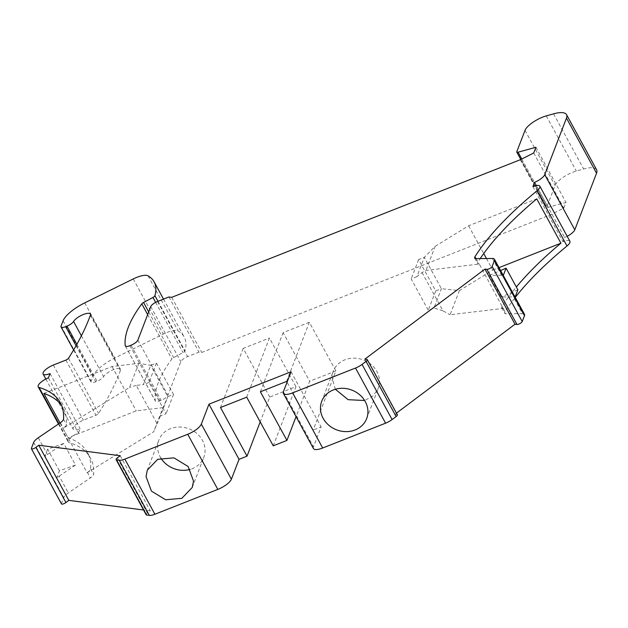 <?xml version="1.0" encoding="UTF-8"?>
<svg xmlns="http://www.w3.org/2000/svg" width="628" height="628" viewBox="0 0 628 628"><rect width="100%" height="100%" fill="white"/><g stroke="black" fill="none" stroke-linecap="round" stroke-linejoin="round"><path stroke-width="0.47" stroke-dasharray="3.14 2.35" d="M160.917 458.118A24.084 21.281 21 0 1 157.62 446.39A24.084 21.281 21 0 1 158.876 440.032A24.084 21.281 21 0 1 185.496 427.723A24.084 21.281 21 0 1 205.089 450.959A24.084 21.281 21 0 1 203.841 457.31A24.084 21.281 21 0 1 190.213 469.375M273.243 445.817L295.969 386.683L269.75 397.029L260.196 421.89M146.167 514.787A3.258 1.06 151.4 0 1 147.399 513.021L150.28 510.854L143.553 509.991M61.465 503.884A3.258 1.06 151.4 0 1 61.473 503.452L63.726 497.572A9.765 3.171 151.4 0 1 68.334 492.894L90.401 477.884A6.508 2.112 151.4 0 0 93.572 474.344A240.665 78.084 151.4 0 0 90.393 457.914A240.665 78.084 151.4 0 0 69.127 442.552A9.765 3.171 151.4 0 1 68.264 441.931A9.765 3.171 151.4 0 1 78.476 432.99L80.109 428.728A9.765 3.171 151.4 0 1 73.178 429.136A9.765 3.171 151.4 0 1 83.391 420.195L95.951 415.241A2.606 0.848 151.4 0 0 98.565 413.405A520.738 168.963 151.4 0 0 120.427 370.442A9.765 3.171 151.4 0 0 120.427 369.193A9.765 3.171 151.4 0 0 112.53 370.01A9.765 3.171 151.4 0 0 103.62 376.612A6.508 2.112 151.4 0 1 97.042 381.282L95.723 381.8A6.508 2.112 151.4 0 1 91.107 382.075A6.508 2.112 151.4 0 1 91.123 381.204L93.148 375.929A26.038 8.447 151.4 0 1 114.791 358.015L163.311 334.072A16.925 5.495 151.4 0 1 178.14 330.995A130.184 42.241 151.4 0 1 184.153 336.953A130.184 42.241 151.4 0 1 184.985 350.848A2.606 0.848 151.4 0 1 183.023 352.591L173.618 357.615A2.606 0.848 151.4 0 0 171.86 358.988A201.784 65.469 151.4 0 0 155.281 400.813A6.508 2.112 151.4 0 0 155.359 401.08A6.508 2.112 151.4 0 0 159.983 400.813L161.121 400.358A6.508 2.112 151.4 0 0 167.919 395.271L180.809 361.72A6.508 2.112 151.4 0 1 187.599 356.626L198.998 352.127L201.769 352.481L550.379 214.855L563.803 208.104L565.985 202.42L548.118 207.334A2.606 0.848 151.4 0 1 546.847 207.256A2.606 0.848 151.4 0 1 546.855 206.902L555.081 185.503A16.925 5.495 151.4 0 1 576.331 171.036L583.64 168.987A26.038 8.447 151.4 0 1 596.6 169.772M567.17 236.285A9.765 3.171 151.4 0 1 564.611 237.455L562.971 241.717A9.765 3.171 151.4 0 1 569.91 241.309M492.399 258.477L501.536 275.229A9.765 3.171 151.4 0 1 503.232 275.621L515.023 297.24A9.765 3.171 151.4 0 0 513.327 296.856L522.465 313.615L506.105 313.772A6.508 2.112 151.4 0 1 504.747 313.262A6.508 2.112 151.4 0 1 505.006 311.92A240.665 78.084 151.4 0 1 515.25 297.405M522.465 313.615A9.765 3.171 151.4 0 1 524.506 314.377M364.876 359.13L394.941 414.268L396.456 413.13M394.941 414.268L396.896 414.519A3.258 1.06 151.4 0 1 397.351 414.763M313.443 448.549A13.015 4.223 151.4 0 1 313.474 446.822L321.12 426.914L313.144 430.07L287.051 382.209M286.611 381.416L309.337 322.274L335.862 370.928L313.144 430.07M335.862 370.928L309.643 381.282L296.055 416.654M43.905 393.434L112.067 366.524L138.804 363.314L150.712 365.339L167.802 396.692L173.509 394.447L156.411 363.094L150.712 365.339L143.278 384.674L136.213 385.349L157.102 423.672L153.695 431.781L87.104 472.719L62.933 428.39L63.287 428.147A6.508 2.112 151.4 0 0 66.458 424.606A240.665 78.084 151.4 0 0 63.279 408.176A240.665 78.084 151.4 0 0 61.638 405.562M87.104 472.719L87.457 472.476L90.401 477.884M59.197 476.142L75.486 465.058L63.695 443.439L47.406 454.515A9.765 3.171 151.4 0 0 44.761 456.619L56.551 478.238A9.765 3.171 151.4 0 1 59.197 476.142L68.334 492.894M120.215 455.716L150.28 510.854M291.054 371.776L321.12 426.914M486.457 258.532L492.76 270.103L459.374 290.631L441.405 288.684L424.308 257.331L416.882 276.658L422.055 272.505L425.925 270.44L479.25 264.035L503.161 308.364A6.508 2.112 151.4 0 1 501.796 307.853A6.508 2.112 151.4 0 1 502.055 306.511A240.665 78.084 151.4 0 1 516.342 286.988M479.25 264.035L478.991 264.035A6.508 2.112 151.4 0 1 477.633 263.524A6.508 2.112 151.4 0 1 477.892 262.182A240.665 78.084 151.4 0 1 480.216 258.587M501.536 275.229L489.463 275.347L501.254 296.973L513.327 296.856M532.913 186.579L562.971 241.717M536.32 185.558L564.611 237.455M535.92 147.282L565.985 202.42M533.737 152.965L563.803 208.104M520.322 159.708L550.379 214.855M171.703 297.342L201.769 352.481M168.94 296.981L198.998 352.127M50.052 373.589L80.109 428.728M48.411 377.852L78.476 432.99M60.013 422.966L68.075 437.763A240.665 78.084 151.4 0 1 87.449 452.505A240.665 78.084 151.4 0 1 90.628 468.935A6.508 2.112 151.4 0 1 87.457 472.476M246.718 397.171L269.443 338.029L295.969 386.683M269.75 397.029L243.217 348.383L269.443 338.029M243.217 348.383L220.499 407.517M309.337 322.274L283.118 332.628L309.643 381.282M260.392 391.77L283.118 332.628M138.804 363.314L129.525 387.452L62.933 428.39M136.213 385.349L129.525 387.452M156.411 363.094L148.977 382.421L166.075 413.781L160.376 416.026L167.802 396.692L162.974 407.643L153.695 431.781M162.974 407.643L136.237 410.853L68.075 437.763M75.486 465.058L59.409 470.804L56.551 478.238M59.409 470.804L47.618 449.177L63.695 443.439M47.618 449.177L44.761 456.619M335.336 389.25L332.039 377.53A24.084 21.281 21 0 1 333.295 371.179A24.084 21.281 21 0 1 359.915 358.863A24.084 21.281 21 0 1 379.516 382.099L378.26 388.449L373.016 395.954L364.632 400.515M517.88 289.806L501.254 296.973M489.463 275.347L500.602 270.542M492.76 270.103L499.017 267.63M459.374 290.631L450.095 314.761L503.421 308.364M422.055 272.505L442.944 310.821L450.095 314.761M442.944 310.821L433.972 308.018L441.405 288.684L435.706 290.929L418.609 259.576L424.308 257.331L435.204 246.302L425.925 270.44M435.204 246.302L468.598 225.774L536.752 198.864M468.598 225.774L483.733 253.531M112.067 366.524L136.237 410.853M160.376 416.026L157.102 423.672M148.977 382.421L143.278 384.674M416.882 276.658L411.183 278.911L428.272 310.263L433.972 308.018M173.509 394.447L166.075 413.781M435.706 290.929L428.272 310.263M418.609 259.576L411.183 278.911M38.277 437.755L47.406 454.515M60.343 422.746L63.287 428.147M33.669 442.434L63.726 497.572M31.408 448.314L61.473 503.452M117.334 457.883L147.399 513.021M283.409 391.684L313.474 446.822M366.831 359.381L396.896 414.519M476.04 258.634L478.991 264.035M503.161 308.364L506.105 313.772M475.953 258.634L477.892 262.182M502.055 306.511L505.006 311.92M553.574 113.849L583.64 168.987M546.274 115.897L576.331 171.036M525.016 130.365L555.081 185.503M516.789 151.764L546.855 206.902M521.758 158.986L548.118 207.334M157.542 301.487L187.599 356.626M150.744 306.582L180.809 361.72M137.854 340.125L167.919 395.271M131.064 345.219L161.121 400.358M129.918 345.675L159.983 400.813M125.482 346.161L155.281 400.813M147.659 314.604L171.86 358.988M148.695 311.912L173.618 357.615M155.642 302.358L183.023 352.591M157.973 301.314L184.985 350.848M148.075 275.857L178.14 330.995M133.246 278.934L163.311 334.072M84.725 302.877L114.791 358.015M63.083 320.79L93.148 375.929M61.057 326.065L91.123 381.204M76.059 345.722L95.723 381.8M76.867 344.285L97.042 381.282M81.381 335.815L103.62 376.612M90.361 315.303L120.427 370.442M68.499 358.266L98.565 413.405M65.885 360.095L95.951 415.241M53.325 365.056L83.391 420.195M58.867 423.743L69.127 442.552M90.628 468.935L93.572 474.344M63.514 419.206L66.458 424.606M147.297 470.176L158.876 440.032M192.254 487.454L203.841 457.31M474.682 258.124L477.633 263.524M520.8 159.473L546.847 207.256M125.302 345.942L155.359 401.08M163.523 299.124L184.153 336.953M73.602 349.969L91.107 382.075M90.369 314.055L120.427 369.193M45.852 379.014L73.178 429.136M58.49 424.002L68.264 441.931M60.335 402.776L63.279 408.176M87.449 452.505L90.393 457.914M501.796 307.853L504.747 313.262M321.717 401.316L333.295 371.179M366.674 418.593L378.26 388.457"/><path stroke-width="0.94" d="M190.213 469.375A24.084 21.281 21 0 1 160.917 458.118M146.041 476.526L147.297 470.176L157.691 459.319L173.909 457.859L188.133 466.518L193.51 481.095L192.254 487.446L181.861 498.302L165.643 499.762L151.419 491.104L146.041 476.526M116.109 459.649A3.258 1.06 151.4 0 0 116.565 459.892L119.281 460.238A9.765 3.171 151.4 0 0 124.846 459.099L187.748 434.27L217.806 489.408L154.912 514.238A9.765 3.171 151.4 0 1 149.346 515.376L146.622 515.031A3.258 1.06 151.4 0 1 146.167 514.787L116.109 459.649A3.258 1.06 151.4 0 1 117.334 457.883L120.215 455.716L38.771 445.236L68.829 500.375L143.553 509.991M38.771 445.236L35.89 447.395A3.258 1.06 151.4 0 1 31.4 448.745A3.258 1.06 151.4 0 1 31.408 448.314L33.669 442.434A9.765 3.171 151.4 0 1 38.277 437.755L60.343 422.746A6.508 2.112 151.4 0 0 63.514 419.206A240.665 78.084 151.4 0 0 60.335 402.776A240.665 78.084 151.4 0 0 39.062 387.413A9.765 3.171 151.4 0 1 38.198 386.793A9.765 3.171 151.4 0 1 48.411 377.852L50.052 373.589A9.765 3.171 151.4 0 1 43.112 373.998A9.765 3.171 151.4 0 1 53.325 365.056L65.885 360.095A2.606 0.848 151.4 0 0 68.499 358.266A520.738 168.963 151.4 0 0 90.361 315.303A9.765 3.171 151.4 0 0 90.369 314.055A9.765 3.171 151.4 0 0 82.472 314.871A9.765 3.171 151.4 0 0 73.562 321.473A6.508 2.112 151.4 0 1 66.976 326.144L65.665 326.662A6.508 2.112 151.4 0 1 61.042 326.937A6.508 2.112 151.4 0 1 61.057 326.065L63.083 320.79A26.038 8.447 151.4 0 1 84.725 302.877L133.246 278.934A16.925 5.495 151.4 0 1 148.075 275.857A130.184 42.241 151.4 0 1 154.088 281.815A130.184 42.241 151.4 0 1 154.92 295.709A2.606 0.848 151.4 0 1 152.965 297.444L143.553 302.476A2.606 0.848 151.4 0 0 141.795 303.85A201.784 65.469 151.4 0 0 125.215 345.667A6.508 2.112 151.4 0 0 125.302 345.942A6.508 2.112 151.4 0 0 129.918 345.675L131.064 345.219A6.508 2.112 151.4 0 0 137.854 340.125L150.744 306.582A6.508 2.112 151.4 0 1 157.542 301.487L168.94 296.981L171.703 297.342L520.322 159.708L533.737 152.965L535.92 147.282L518.061 152.196A2.606 0.848 151.4 0 1 516.789 152.109A2.606 0.848 151.4 0 1 516.789 151.764L525.016 130.365A16.925 5.495 151.4 0 1 546.274 115.897L553.574 113.849A26.038 8.447 151.4 0 1 566.535 114.634A26.038 8.447 151.4 0 1 566.48 118.095L544.735 174.67A9.765 3.171 151.4 0 1 534.546 182.308L532.913 186.579A9.765 3.171 151.4 0 1 539.845 186.171A9.765 3.171 151.4 0 1 536.94 190.857A240.665 78.084 151.4 0 0 474.941 256.774A6.508 2.112 151.4 0 0 474.682 258.124A6.508 2.112 151.4 0 0 476.04 258.634L492.399 258.477A9.765 3.171 151.4 0 1 494.44 259.238A9.765 3.171 151.4 0 1 494.417 260.541L492.156 266.413A3.258 1.06 151.4 0 1 489.895 268.423A3.258 1.06 151.4 0 1 486.904 269.341L484.949 269.09L364.876 359.13L366.831 359.381A3.258 1.06 151.4 0 1 367.286 359.624A3.258 1.06 151.4 0 1 366.061 361.39L362.05 364.397A9.765 3.171 151.4 0 1 355.519 368.039L292.624 392.869A13.015 4.223 151.4 0 1 283.377 393.411A13.015 4.223 151.4 0 1 283.409 391.684L291.054 371.776L208.975 404.181L201.329 424.088A13.015 4.223 151.4 0 1 187.748 434.27M208.975 404.181L239.04 459.319L231.394 479.227A13.015 4.223 151.4 0 1 217.806 489.408M260.196 421.89L247.024 456.171L220.499 407.517L246.718 397.171L273.243 445.817L286.918 440.416L296.055 416.654M239.04 459.319L247.024 456.171M35.89 447.395L65.948 502.541L68.829 500.375M65.948 502.541A3.258 1.06 151.4 0 1 61.465 503.884L31.4 448.745M566.535 114.634L596.6 169.772A26.038 8.447 151.4 0 1 596.537 173.234L574.801 229.809A9.765 3.171 151.4 0 1 567.17 236.285M539.845 186.171L569.91 241.309A9.765 3.171 151.4 0 1 567.005 245.995A240.665 78.084 151.4 0 0 515.25 297.405M494.44 259.238L524.506 314.377A9.765 3.171 151.4 0 1 524.482 315.68L522.221 321.552A3.258 1.06 151.4 0 1 519.96 323.561A3.258 1.06 151.4 0 1 516.97 324.48L515.015 324.229L396.456 413.13M367.286 359.624L397.351 414.763A3.258 1.06 151.4 0 1 396.119 416.529L392.108 419.543A9.765 3.171 151.4 0 1 385.584 423.178L322.69 448.007A13.015 4.223 151.4 0 1 313.443 448.549L283.377 393.411M286.918 440.416L260.392 391.77L286.611 381.416L287.051 382.209M320.461 407.674A24.084 21.281 21 0 1 321.717 401.316A24.084 21.281 21 0 1 348.328 389.007A24.084 21.281 21 0 1 367.93 412.235A24.084 21.281 21 0 1 366.674 418.593A24.084 21.281 21 0 1 340.062 430.902A24.084 21.281 21 0 1 320.461 407.674M484.949 269.09L515.015 324.229M516.342 286.988A240.665 78.084 151.4 0 1 560.922 243.193L536.752 198.864A240.665 78.084 151.4 0 0 480.216 258.587M534.546 182.308L536.32 185.558M60.013 422.966L43.905 393.434A240.665 78.084 151.4 0 1 61.638 405.562M364.632 400.515L348.148 399.683L335.336 389.25M500.602 270.542L506.09 268.18L517.88 289.806L515.078 297.091M506.09 268.18L503.287 275.472M499.017 267.63L560.922 243.193M483.733 253.531L486.457 258.532M124.846 459.099L154.912 514.238M201.329 424.088L231.394 479.227M119.281 460.238L149.346 515.376M116.565 459.892L146.622 515.031M292.624 392.869L322.69 448.007M355.519 368.039L385.584 423.178M362.05 364.397L392.108 419.543M366.061 361.39L396.119 416.529M486.904 269.341L516.97 324.48M492.156 266.413L522.221 321.552M494.417 260.541L524.482 315.68M474.941 256.774L475.953 258.634M536.94 190.857L567.005 245.995M544.735 174.67L574.801 229.809M566.48 118.095L596.537 173.234M518.061 152.196L521.758 158.986M125.215 345.667L125.482 346.161M141.795 303.85L147.659 314.604M143.553 302.476L148.695 311.912M152.965 297.444L155.642 302.358M154.92 295.709L157.973 301.314M65.665 326.662L76.059 345.722M66.976 326.144L76.867 344.285M73.562 321.473L81.381 335.815M39.062 387.413L58.867 423.743M516.789 152.109L520.8 159.473M154.088 281.815L163.523 299.124M61.042 326.937L73.602 349.969M43.112 373.998L45.852 379.014M38.198 386.793L58.49 424.002"/></g></svg>
